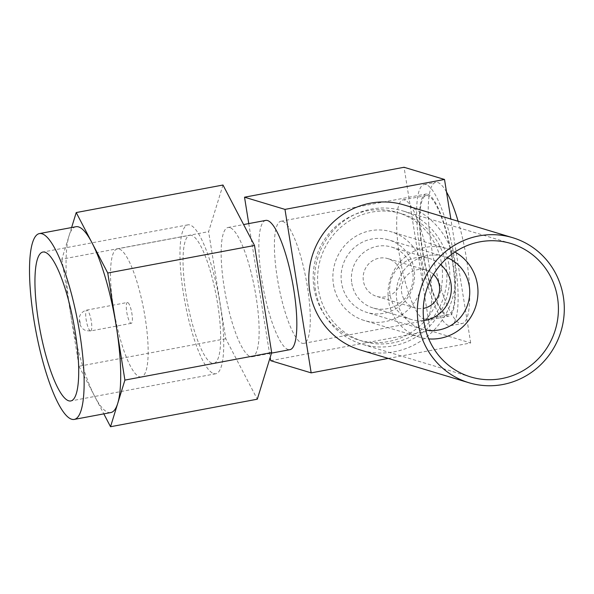 <?xml version="1.0" encoding="UTF-8"?>
<svg xmlns="http://www.w3.org/2000/svg" width="594" height="594" viewBox="0 0 594 594"><rect width="100%" height="100%" fill="white"/><g stroke="black" fill="none" stroke-linecap="round" stroke-linejoin="round"><path stroke-width="0.45" stroke-dasharray="2.97 2.23" d="M400.408 260.558A60.595 13.736 -100.6 0 0 425.349 319.023A60.595 13.736 -100.6 0 0 427.94 258.368A60.595 13.736 -100.6 0 0 402.999 199.903A60.595 13.736 -100.6 0 0 400.408 260.558M451.143 254.017A60.595 13.736 -100.6 0 0 426.202 195.552A60.595 13.736 -100.6 0 0 423.611 256.2A60.595 13.736 -100.6 0 0 448.552 314.672A60.595 13.736 -100.6 0 0 451.143 254.017M421.064 256.408A71.807 16.276 -100.6 0 0 450.616 325.69A71.807 16.276 -100.6 0 0 453.69 253.809A71.807 16.276 -100.6 0 0 424.138 184.534A71.807 16.276 -100.6 0 0 421.064 256.408M446.517 191.981A71.807 16.276 -100.6 0 0 435.736 182.351A71.807 16.276 -100.6 0 0 432.67 254.232A71.807 16.276 -100.6 0 0 462.221 323.507A71.807 16.276 -100.6 0 0 465.288 251.633A71.807 16.276 -100.6 0 0 458.137 221.258M414.092 269.364A37.875 36.635 106.8 0 0 388.766 239.909A37.875 36.635 106.8 0 0 341.58 282.967A37.875 36.635 106.8 0 0 366.906 312.429A37.875 36.635 106.8 0 0 414.092 269.364M447.401 257.774A37.875 36.635 106.8 0 0 443.933 256.534A37.875 36.635 106.8 0 0 396.747 299.599A37.875 36.635 106.8 0 0 422.074 329.061A37.875 36.635 106.8 0 0 425.653 329.937M454.915 252.012A46.362 44.847 106.8 0 0 446.384 248.411A46.362 44.847 106.8 0 0 388.625 301.121A46.362 44.847 106.8 0 0 419.624 337.184A46.362 44.847 106.8 0 0 428.734 338.892M333.464 284.496A46.362 44.847 106.8 0 0 364.464 320.552A46.362 44.847 106.8 0 0 422.215 267.842A46.362 44.847 106.8 0 0 391.216 231.786A46.362 44.847 106.8 0 0 333.464 284.496M404.113 204.975A75.75 73.277 -73.2 0 1 449.465 306.756A75.75 73.277 -73.2 0 1 360.395 350.022M320.411 250.586A69.691 67.412 -73.2 0 1 402.361 210.773A69.691 67.412 -73.2 0 1 444.089 304.418A69.691 67.412 -73.2 0 1 362.14 344.223A69.691 67.412 -73.2 0 1 320.411 250.586M427.613 194.171A62.118 14.078 79.4 0 1 451.856 256.088A62.118 14.078 79.4 0 1 448.826 316.157A62.118 14.078 79.4 0 1 447.134 316.045A62.118 14.078 79.4 0 1 422.891 254.135A62.118 14.078 79.4 0 1 425.92 194.06A62.118 14.078 79.4 0 1 427.613 194.171M282.588 221.384A62.118 14.078 79.4 0 1 306.831 283.293A62.118 14.078 79.4 0 1 303.801 343.362A62.118 14.078 79.4 0 1 302.108 343.25A62.118 14.078 79.4 0 1 277.866 281.341A62.118 14.078 79.4 0 1 280.895 221.265A62.118 14.078 79.4 0 1 282.588 221.384M388.238 358.42L470.693 342.946L430.242 330.754L404.054 167.27M470.693 342.946L450.853 219.06M314.026 288.142A66.662 64.479 106.8 0 0 358.605 339.991A66.662 64.479 106.8 0 0 441.654 264.196A66.662 64.479 106.8 0 0 397.074 212.348A66.662 64.479 106.8 0 0 314.026 288.142M270.716 360.684L430.242 330.754M248.76 223.596L270.181 357.38M265.726 220.411A65.748 14.902 -100.6 0 0 262.518 284.006A65.748 14.902 -100.6 0 0 288.179 349.539A65.748 14.902 -100.6 0 0 289.969 349.658M446.064 265.525A66.662 64.479 106.8 0 0 401.485 213.677A66.662 64.479 106.8 0 0 318.443 289.471A66.662 64.479 106.8 0 0 363.016 341.32A66.662 64.479 106.8 0 0 446.064 265.525M229.811 227.606A65.748 14.902 -100.6 0 0 228.022 227.487A65.748 14.902 -100.6 0 0 224.814 291.075A65.748 14.902 -100.6 0 0 250.475 356.608A65.748 14.902 -100.6 0 0 252.264 356.734A65.748 14.902 -100.6 0 0 255.472 293.146A65.748 14.902 -100.6 0 0 229.811 227.606M351.797 283.212A31.816 30.777 106.8 0 0 373.069 307.959A31.816 30.777 106.8 0 0 412.711 271.785A31.816 30.777 106.8 0 0 391.431 247.037A31.816 30.777 106.8 0 0 351.797 283.212M222.988 185.024L208.613 231.653L225.772 338.736L257.291 399.198M440.637 264.605A31.816 30.777 106.8 0 0 429.685 258.568A31.816 30.777 106.8 0 0 390.043 294.743A31.816 30.777 106.8 0 0 411.323 319.49A31.816 30.777 106.8 0 0 423.789 320.508M71.607 227.547L61.85 259.184L208.613 231.653M61.85 259.184L79.002 366.268L225.772 338.736M79.002 366.268L103.824 413.87M433.523 274.413A19.691 19.053 106.8 0 0 426.18 270.166A19.691 19.053 106.8 0 0 401.648 292.56A19.691 19.053 106.8 0 0 414.82 307.885A19.691 19.053 106.8 0 0 423.277 308.405M75.943 226.73A94.535 21.429 -100.6 0 0 69.038 235.87A94.535 21.429 -100.6 0 0 70.426 312.726A94.535 21.429 -100.6 0 0 94.765 396.502A94.535 21.429 -100.6 0 0 108.227 412.385A94.535 21.429 -100.6 0 0 110.803 412.555M401.106 273.96A19.691 19.053 106.8 0 0 387.934 258.642A19.691 19.053 106.8 0 0 363.402 281.036A19.691 19.053 106.8 0 0 376.566 296.354A19.691 19.053 106.8 0 0 401.106 273.96M213.758 373.604A75.75 17.167 -100.6 0 0 215.822 373.745A75.75 17.167 -100.6 0 0 219.513 300.482A75.75 17.167 -100.6 0 0 189.954 224.985A75.75 17.167 -100.6 0 0 187.89 224.844A75.75 17.167 -100.6 0 0 184.192 298.099A75.75 17.167 -100.6 0 0 213.758 373.604M191.617 235.387A65.147 14.768 -100.6 0 0 189.842 235.269A65.147 14.768 -100.6 0 0 186.665 298.27A65.147 14.768 -100.6 0 0 212.088 363.201A65.147 14.768 -100.6 0 0 213.87 363.32A65.147 14.768 -100.6 0 0 217.04 300.319A65.147 14.768 -100.6 0 0 191.617 235.387M139.575 376.804A65.147 14.768 -100.6 0 0 141.357 376.923A65.147 14.768 -100.6 0 0 144.528 313.922A65.147 14.768 -100.6 0 0 119.104 248.99A65.147 14.768 -100.6 0 0 117.33 248.871A65.147 14.768 -100.6 0 0 114.152 311.872A65.147 14.768 -100.6 0 0 139.575 376.804M127.673 302.495A10.603 2.406 -100.6 0 0 127.383 302.472A10.603 2.406 -100.6 0 0 126.871 312.726A10.603 2.406 -100.6 0 0 131.007 323.299A10.603 2.406 -100.6 0 0 131.296 323.322A10.603 2.406 -100.6 0 0 131.816 313.06A10.603 2.406 -100.6 0 0 127.673 302.495M90.399 330.917A10.603 2.406 79.4 0 1 86.264 320.344A10.603 2.406 79.4 0 1 86.783 310.09A10.603 2.406 79.4 0 1 87.066 310.113A10.603 2.406 79.4 0 1 91.209 320.678A10.603 2.406 79.4 0 1 90.689 330.94A10.603 2.406 79.4 0 1 90.399 330.917M79.796 320.656L80.272 323.633L79.796 320.656M402.999 199.903L426.202 195.552M425.349 319.023L448.552 314.672M424.138 184.534L435.736 182.351M450.616 325.69L462.221 323.507M443.933 256.534L388.766 239.909M422.074 329.061L366.906 312.429M446.384 248.411L391.216 231.786M419.624 337.184L364.464 320.552M470.708 376.945L362.14 344.223M510.929 243.495L402.361 210.773M303.801 343.362L448.826 316.157M280.895 221.265L425.92 194.06M401.485 213.677L397.074 212.348M363.016 341.32L358.605 339.991M228.022 227.487L243.607 224.562M252.264 356.734L271.495 353.126M429.685 258.568L391.431 247.037M411.323 319.49L373.069 307.959M426.18 270.166L387.934 258.642M414.82 307.885L376.566 296.354M215.822 373.745L70.797 400.95M187.89 224.844L42.865 252.049M141.357 376.923L213.87 363.32M117.33 248.871L189.842 235.269M131.296 323.322L90.689 330.94L86.353 330.702C80.034 328.779 79.767 322.802 79.329 321.391L79.507 317.04C79.507 316.587 80.546 311.843 86.783 310.09L127.383 302.472"/><path stroke-width="0.89" d="M458.137 221.258A71.807 16.276 -100.6 0 0 446.517 191.981M425.653 329.937A37.875 36.635 106.8 0 0 469.26 285.996A37.875 36.635 106.8 0 0 447.401 257.774M428.734 338.892A46.362 44.847 106.8 0 0 477.383 284.467A46.362 44.847 106.8 0 0 454.915 252.012M468.956 382.744L360.395 350.022A75.75 73.277 -73.2 0 1 315.035 248.24A75.75 73.277 -73.2 0 1 404.113 204.975L512.674 237.697A75.75 73.277 -73.2 0 1 558.033 339.478A75.75 73.277 -73.2 0 1 468.956 382.744A75.75 73.277 -73.2 0 1 423.604 280.962A75.75 73.277 -73.2 0 1 512.674 237.697M428.979 283.301A69.691 67.412 -73.2 0 1 510.929 243.495A69.691 67.412 -73.2 0 1 552.658 337.132A69.691 67.412 -73.2 0 1 470.708 376.945A69.691 67.412 -73.2 0 1 428.979 283.301M450.853 219.06L444.512 179.462L404.054 167.27L244.528 197.201L248.76 223.596M444.512 179.462L284.979 209.392L244.528 197.201M284.979 209.392L311.167 372.876L388.238 358.42M311.167 372.876L270.716 360.684L270.181 357.38M271.495 353.126L289.969 349.658A65.748 14.902 -100.6 0 0 293.176 286.07A65.748 14.902 -100.6 0 0 267.515 220.537A65.748 14.902 -100.6 0 0 265.726 220.411L243.607 224.562M103.824 413.87L110.529 426.73L257.291 399.198L271.666 352.569L254.514 245.485L222.988 185.024L76.225 212.555L71.607 227.547M423.789 320.508A31.816 30.777 106.8 0 0 450.957 283.316A31.816 30.777 106.8 0 0 440.637 264.605M110.529 426.73L124.903 380.101L107.752 273.017L76.225 212.555M107.752 273.017L254.514 245.485M124.903 380.101L271.666 352.569M423.277 308.405A19.691 19.053 106.8 0 0 439.352 285.491A19.691 19.053 106.8 0 0 433.523 274.413M74.257 419.416L110.803 412.555A94.535 21.429 -100.6 0 0 117.716 403.415A94.535 21.429 -100.6 0 0 116.327 326.559A94.535 21.429 -100.6 0 0 91.988 242.783A94.535 21.429 -100.6 0 0 78.519 226.901A94.535 21.429 -100.6 0 0 75.943 226.73L39.397 233.583A94.535 21.429 -100.6 0 0 34.786 325.015A94.535 21.429 -100.6 0 0 71.681 419.238A94.535 21.429 -100.6 0 0 74.257 419.416A94.535 21.429 -100.6 0 0 78.868 327.985A94.535 21.429 -100.6 0 0 41.974 233.761A94.535 21.429 -100.6 0 0 39.397 233.583M68.733 400.809A75.75 17.167 -100.6 0 0 70.797 400.95A75.75 17.167 -100.6 0 0 74.488 327.688A75.75 17.167 -100.6 0 0 44.929 252.19A75.75 17.167 -100.6 0 0 42.865 252.049A75.75 17.167 -100.6 0 0 39.167 325.312A75.75 17.167 -100.6 0 0 68.733 400.809"/></g></svg>
